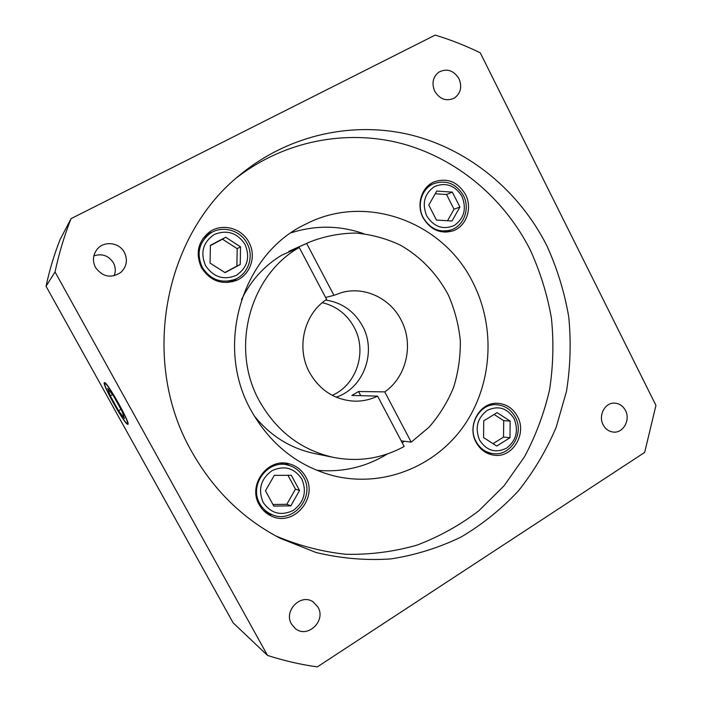 <?xml version="1.0" encoding="UTF-8"?>
<svg xmlns="http://www.w3.org/2000/svg" width="702" height="702" viewBox="0 0 702 702"><rect width="100%" height="100%" fill="white"/><g stroke="black" fill="none" stroke-linecap="round" stroke-linejoin="round"><path stroke-width="1.05" d="M127.088 423.28L127.273 423.271C130.396 423.446 107.467 382.485 105.089 383.661L104.993 383.687C102.176 383.985 124.087 423.245 127.088 423.28M104.51 382.616L104.414 382.643C101.448 382.967 124.491 424.245 127.659 424.315L127.861 424.315C131.16 424.499 106.994 381.335 104.51 382.616M434.74 91.26C439.935 99.412 446.49 101.676 454.405 98.052C460.74 93.261 462.267 86.802 458.976 78.677C453.562 70.244 446.814 68.094 438.724 72.209C432.836 77.106 431.511 83.459 434.74 91.26M603.132 424.771C605.51 429.168 608.959 431.607 613.487 432.09C623.279 433.239 630.642 419.875 625.473 410.486C622.981 405.888 619.348 403.431 614.566 403.115C605.019 402.413 598.034 415.549 603.132 424.771M291.497 624.069L295.288 628.536C307.379 638.908 326.377 620.822 317.971 607.133L313.232 601.965C301.018 592.979 283.336 610.801 291.497 624.069M95.49 267.436C102.501 276.913 110.898 278.624 120.683 272.56C126.702 266.821 127.939 260.109 124.403 252.422C119.349 242.339 103.922 240.532 97.095 249.324C92.875 254.949 92.339 260.986 95.49 267.436M114.136 275.807C115.856 271.42 115.611 267.093 113.399 262.838C108.599 255.589 102.088 253.273 93.849 255.87M191.558 451.325C213.285 489.882 242.839 518.866 280.221 538.294L316.093 552.509C340.961 558.476 365.891 560.608 390.882 558.915C415.531 555.08 438.978 547.753 461.232 536.942C482.476 524.333 501.544 508.968 518.427 490.856C533.845 471.446 546.428 450.263 556.168 427.307L566.461 391.462C570.428 366.725 571.191 341.874 568.743 316.892C564.487 292.155 557.177 268.401 546.805 245.63C519.594 191.751 470.243 150.272 412.364 135.302C354.492 120.735 289.935 134.143 241.005 174.078C163.61 234.889 139.751 361.118 191.558 451.325M275.5 535.793C298.429 545.594 322.007 551.763 346.226 554.308C370.437 554.755 394.033 551.693 417.006 545.121C439.285 536.653 459.889 525.219 478.808 510.802L504.036 485.819L524.561 456.704C535.802 435.582 544.129 413.311 549.543 389.882C553.237 366.093 553.869 342.199 551.43 318.208C547.27 294.454 540.18 271.639 530.168 249.772C504.054 198.262 457.002 158.476 401.719 143.559C346.437 129.036 284.608 140.707 236.925 177.527M201.483 267.681C210.109 280.897 221.648 285.188 236.109 280.563C250.395 275 256.695 256.116 248.964 242.357C241.839 228.141 222.28 222.797 209.644 231.862C197.938 241.409 195.217 253.352 201.483 267.681M232.731 281.713L237.337 278.22M259.231 504.72C262.092 509.836 266.119 513.601 271.314 516.005C293.392 527.211 318.541 498.034 305.651 476.728C301.939 470.121 296.498 465.83 289.329 463.864C267.971 457.256 247.288 484.994 259.231 504.72M267.716 514.013L272.481 514.794M476.07 442.269C480.115 449.613 486.003 453.913 493.734 455.168C512.355 458.511 527.342 433.871 517.506 416.497C512.986 408.327 506.344 403.931 497.586 403.308C479.861 401.895 466.611 425.631 476.07 442.269M487.6 453.404L489.127 453.097M423.113 217.813C430.273 229.659 440.04 234.064 452.386 231.037C466.225 226.886 472.85 208.169 465.461 194.428C457.625 181.642 447.121 177.474 433.933 181.941C421.463 187.197 416.093 204.844 423.113 217.813M446.358 232.134L447.867 231.011M360.767 395.682L358.555 391.505L384.749 391.883C406.704 376.869 414.04 343.919 401.026 319.901C390.128 298.289 364.733 286.232 342.049 292.444L333.941 295.331L306.651 243.471L310.459 241.699L288.855 251.325L306.651 243.471M358.555 391.505L351.842 395.454L377.615 396.112L404.159 446.463C382.151 458.503 358.661 462.162 333.687 457.441L314.426 453.518C290.224 448.324 270.068 435.652 253.948 415.496M333.687 457.441C301.544 450.254 276.851 431.572 259.626 401.395C229.87 349.008 249.438 275.421 299.254 247.481L326.632 299.421C303.975 313.969 295.911 348.069 309.591 372.604C319.761 390.207 334.485 399.71 353.747 401.132C362.127 401.43 370.077 399.754 377.615 396.112M336.17 397.174C363.689 388.32 376.948 351.886 362.504 326C354.256 311.214 341.997 302.562 325.71 300.052C341.997 302.562 354.256 311.214 362.504 326C376.948 351.886 363.689 388.32 336.17 397.174M251.298 410.819C270.393 444.384 297.56 465.979 332.809 475.605C382.055 488.118 434.617 467.278 463.504 426.351C492.383 385.345 496.033 327.931 473.034 282.766C443.55 222.007 366.093 192.664 305.73 224.14C241.927 253.817 214.04 345.779 251.298 410.819M316.628 470.243C342.155 472.63 365.733 467.199 387.381 453.957M402.299 442.927L404.194 441.233M210.038 233.468C221.999 225 240.365 230.037 247.051 243.383C254.308 256.291 248.411 274.043 234.986 279.37C221.314 283.81 210.398 279.782 202.237 267.295C196.314 253.72 198.92 242.444 210.038 233.468L203.124 238.224M303.536 477.255C300.061 471.068 294.972 467.041 288.268 465.172C295.024 467.058 300.149 471.103 303.641 477.325C315.795 497.376 292.19 524.763 271.297 514.303C266.348 512.039 262.513 508.476 259.801 503.624C248.526 484.994 268.12 458.827 288.268 465.172L280.633 463.197M299.254 247.481L281.827 255.124C264.268 265.716 250.816 280.554 241.479 299.657M447.534 220.726L454.036 209.249L446.533 194.507L435.222 193.761M493.032 443.646L503.536 437.083L503.685 420.647L494.085 414.452M272.929 504.475L286.846 504.299L295.437 489.127L287.952 475.298M224.868 272.534L236.881 266.076L237.179 248.666L222.508 239.198L210.398 245.603M436.767 191.067L428.764 205.063L436.442 220.059L452.027 220.998L459.924 207.037L452.334 192.111L436.767 191.067M454.036 209.249L459.924 207.037M446.533 194.507L452.334 192.111M510.143 421.077L497.06 412.618L483.731 420.849L483.564 437.609L496.753 446.024L509.994 437.723L510.143 421.077L503.685 420.647M503.536 437.083L509.994 437.723M290.839 505.852L299.535 490.487L291.312 475.28L274.289 475.368L265.479 490.795L273.798 506.072L290.839 505.852L286.846 504.299M295.437 489.127L299.535 490.487M210.082 263.101L225.061 272.657L240.233 264.487L240.54 246.85L225.684 237.25L210.398 245.331L210.082 263.101M236.881 266.076L240.233 264.487M237.179 248.666L240.54 246.85M222.508 239.198L225.684 237.25M264.057 511.065L271.297 514.303M227.264 282.555L234.986 279.37M430.58 185.056L428.711 185.249M492.743 404.58L491.277 404.027M289.496 465.523L285.302 463.18M212.302 232.116L206.827 234.073M363.662 233.669C339.698 225.342 315.496 225.061 291.067 232.827M289.163 251.904L288.855 251.325M401.202 440.847L411.205 442.155L429.01 427.246C439.312 415.426 447.49 402.202 453.545 387.557C458.257 372.385 460.512 356.809 460.328 340.821C458.722 324.921 454.729 309.661 448.359 295.068C437.232 273.991 420.621 256.66 400.272 245.086C386.144 238.487 371.349 234.477 355.87 233.055C340.312 233.213 325.175 236.091 310.459 241.699M411.205 442.155L384.749 391.883M333.941 295.331L325.614 297.481M267.523 655.431C283.933 660.722 300.526 664.548 317.304 666.9L644.664 452.421L655.949 405.405L480.282 52.843C465.759 45.727 450.719 39.812 435.187 35.1L71.051 218.647C64.268 235.863 58.933 253.624 55.037 271.946L267.523 655.431L233.152 622.858L46.051 286.249C49.465 270.209 54.151 254.633 60.109 239.531L71.051 218.647M55.037 271.946L46.051 286.249M107.739 388.443L110.293 395.858L118.541 410.714L124.456 418.532L122.069 411.354L113.61 396.112L107.739 388.443M120.963 409.363L118.541 410.714M112.487 394.647L110.293 395.858M332.283 395.34C356.835 384.749 367.444 351.254 354.159 327.325C346.999 314.312 336.381 306.098 322.306 302.676M515.391 417.304C524.613 433.634 510.468 456.66 492.707 453.571C485.398 452.404 479.826 448.35 476 441.409C467.076 425.71 479.606 403.325 496.34 404.712L489.794 404.475M433.45 183.766C446.033 179.536 456.01 183.441 463.381 195.463C470.331 208.345 464.04 226 450.833 230.019C439.171 232.915 429.957 228.764 423.192 217.576C416.567 205.344 421.665 188.689 433.45 183.766L427.316 186.521M245.051 244.445C237.276 232.801 227.053 229.466 214.391 234.442C203.08 242.085 200.105 252.457 205.484 265.549C213.443 277.229 223.71 280.502 236.302 275.359C247.437 267.673 250.36 257.371 245.051 244.445M301.825 479.027C294.191 467.848 284.187 465.101 271.806 470.788C260.749 479.071 257.862 489.592 263.145 502.36C270.946 513.566 280.993 516.251 293.304 510.398C304.194 502.088 307.028 491.637 301.825 479.027M514.083 418.629C507.186 407.959 498.209 405.229 487.153 410.424C477.29 418.085 474.763 427.974 479.554 440.101C486.6 450.789 495.621 453.466 506.625 448.122C516.339 440.435 518.822 430.598 514.083 418.629M461.969 196.358C454.94 185.275 445.77 182.02 434.477 186.574C424.394 193.664 421.797 203.422 426.676 215.839C433.854 226.957 443.059 230.159 454.299 225.456C464.233 218.322 466.786 208.626 461.969 196.358M127.896 422.92L127.316 423.253M496.34 404.712C504.729 405.326 511.074 409.512 515.365 417.242M450.833 230.019L444.489 232.143M492.707 453.571L486.196 452.711M105.598 383.353L104.993 383.687"/></g></svg>
